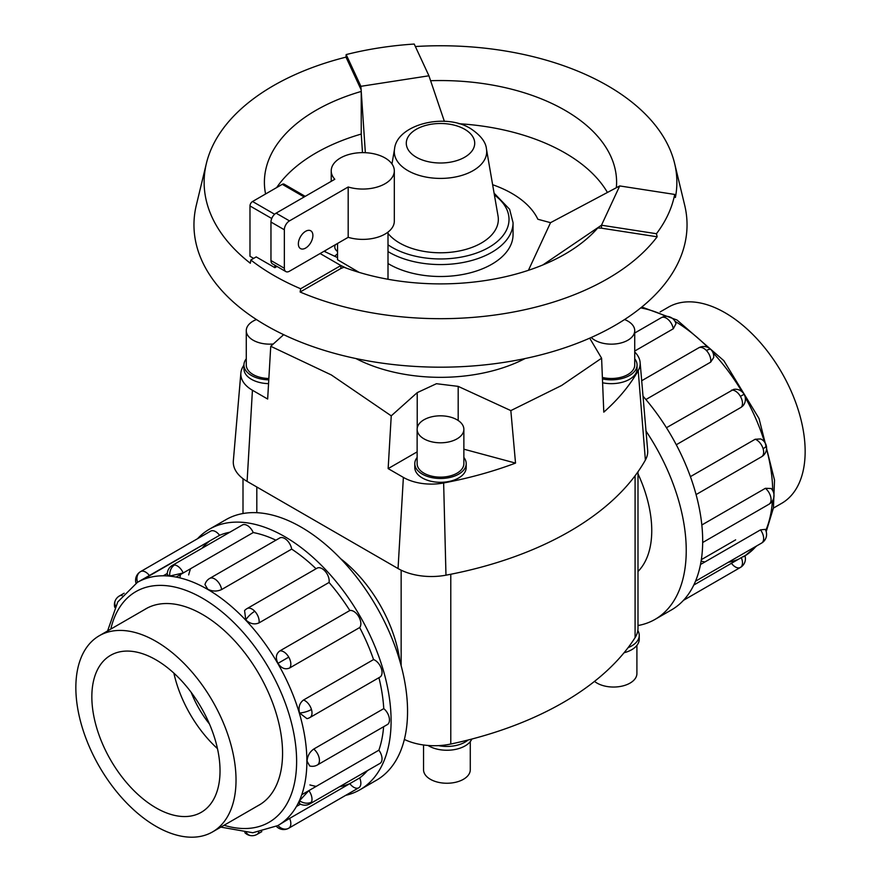 <?xml version="1.0" encoding="UTF-8"?>
<svg xmlns="http://www.w3.org/2000/svg" width="881" height="881" viewBox="0 0 881 881"><rect width="100%" height="100%" fill="white"/><g stroke="black" fill="none" stroke-linecap="round" stroke-linejoin="round"><path stroke-width="1.32" d="M399.93 661.345A101.7 58.719 -120 0 0 340.694 558.741M637.998 571.494A101.7 58.719 -120 0 0 637.998 473.813M283.66 334.67L270.742 346.288L267.659 399.038L252.429 390.25A39.59 22.862 180 0 1 240.876 372.96A39.59 22.862 180 0 1 242.782 367.003A303.527 175.242 180 0 1 243.938 364.998A25.703 14.834 0 0 0 251.459 375.493A25.703 14.834 0 0 0 268.782 379.832M417.131 451.876L388.147 468.604L391.241 415.854L331.344 374.954L270.742 346.288M525.076 358.545A126.17 72.848 180 0 1 355.924 358.545M337.533 251.514A12.62 7.279 180 0 1 334.802 246.988A12.62 7.279 180 0 1 335.463 244.665M417.131 429.311L417.131 463.648A23.369 13.49 0 0 0 423.981 473.196A23.369 13.49 0 0 0 449.442 476.114A23.369 13.49 0 0 0 463.869 463.648L463.869 429.311A23.369 13.49 0 0 0 457.019 419.774A23.369 13.49 0 0 0 431.558 416.845A23.369 13.49 0 0 0 417.131 429.311A23.369 13.49 0 0 0 423.981 438.848A23.369 13.49 0 0 0 449.442 441.777A23.369 13.49 0 0 0 463.869 429.311M466.203 463.648L466.203 467.47A25.703 14.834 180 0 1 450.334 481.18A25.703 14.834 180 0 1 422.329 477.965A25.703 14.834 180 0 1 414.797 467.47L414.797 463.648A25.703 14.834 0 0 0 422.329 474.143A25.703 14.834 0 0 0 450.334 477.359A25.703 14.834 0 0 0 466.203 463.648A25.703 14.834 0 0 0 463.869 457.47M256.426 319.539A23.369 13.49 0 0 0 246.273 330.661L246.273 365.009A23.369 13.49 0 0 0 253.111 374.546A23.369 13.49 0 0 0 268.859 378.489M246.273 330.661A23.369 13.49 0 0 0 253.111 340.198A23.369 13.49 0 0 0 273.297 343.986M268.562 383.642A25.703 14.834 180 0 1 251.459 379.315A25.703 14.834 180 0 1 243.938 368.82L243.938 365.009A25.703 14.834 0 0 1 246.273 358.82M602.384 377.453A23.369 13.49 0 0 0 634.727 365.009L634.727 330.661A23.369 13.49 0 0 0 627.889 321.125A23.369 13.49 0 0 0 624.574 319.539M591.217 337.489A23.369 13.49 0 0 0 594.84 340.198A23.369 13.49 0 0 0 620.312 343.127A23.369 13.49 0 0 0 634.727 330.661M602.439 378.918A25.703 14.834 0 0 0 637.062 365.009L637.062 368.82A25.703 14.834 180 0 1 602.604 382.772M637.062 365.009A25.703 14.834 0 0 0 634.727 358.82M470.278 741.604L470.278 769.763A23.369 13.49 180 0 1 455.851 782.218A23.369 13.49 180 0 1 430.391 779.3A23.369 13.49 180 0 1 423.541 769.763L423.541 744.974M471.831 739.049A25.703 14.834 180 0 1 453.737 749.72A25.703 14.834 180 0 1 428.739 745.91A25.703 14.834 180 0 1 427.99 745.458M636.908 645.399L636.908 673.547A23.369 13.49 180 0 1 622.493 686.013A23.369 13.49 180 0 1 597.021 683.094A23.369 13.49 180 0 1 594.51 681.376M155.937 826.29A113.264 65.392 -120 0 0 212.563 831.906A113.264 65.392 -120 0 0 229.93 741.141A113.264 65.392 -120 0 0 155.937 641.335A113.264 65.392 -120 0 0 99.3 635.73A113.264 65.392 -120 0 0 81.944 726.484A113.264 65.392 -120 0 0 155.937 826.29M155.937 659.814A90.644 52.331 60 0 1 215.151 739.677A90.644 52.331 60 0 1 201.253 812.315A90.644 52.331 60 0 1 155.937 807.822A90.644 52.331 60 0 1 96.723 727.948A90.644 52.331 60 0 1 110.61 655.321A90.644 52.331 60 0 1 155.937 659.814M660.144 311.929L668.437 307.139A113.264 65.392 60 0 1 725.063 312.755A113.264 65.392 60 0 1 799.056 412.561A113.264 65.392 60 0 1 781.7 503.315L773.397 508.106M209.48 529.162L225.932 519.669A150.464 86.867 60 0 1 301.159 527.124A150.464 86.867 60 0 1 399.456 659.704A150.464 86.867 60 0 1 376.385 780.28L359.933 789.772A150.464 86.867 -120 0 0 383.004 669.208A150.464 86.867 -120 0 0 284.706 536.617A150.464 86.867 -120 0 0 209.48 529.162A150.464 86.867 -120 0 0 197.52 538.72M345.682 795.345A150.464 86.867 -120 0 0 359.933 789.772M309.903 784.927A140.431 81.074 -120 0 0 316.191 786.392M308.713 790.709L301.765 794.717M296.434 806.489L300.476 804.155M339.614 786.711A140.431 81.074 -120 0 0 349.834 783.627A10.032 5.793 60 0 0 358.787 787.779L288.759 828.206A10.032 5.793 -120 0 0 289.64 818.383L359.668 777.945A140.431 81.074 -120 0 0 367.443 770.644M289.497 818.46L282.548 822.469M277.9 825.552L289.64 818.383M299.518 800.73A10.032 7.566 24.3 0 0 311.467 802.073A10.032 5.793 -120 0 1 309.925 803.846A10.032 10.032 0 0 1 299.375 803.527L299.518 800.73L308.857 790.62L378.885 750.194A140.431 81.074 -120 0 0 383.62 726.726M313.735 749.059A10.032 5.793 -120 0 1 319.44 760.391A10.032 5.793 -120 0 1 317.369 764.983A10.032 10.032 0 0 1 309.705 765.963L307.073 761.217C307.403 756.041 309.627 751.989 313.735 749.059L383.764 708.621A140.431 81.074 -120 0 0 378.929 677.687M299.518 712.971A10.032 3.139 -16.6 0 0 311.467 709.491A10.032 5.793 -120 0 1 309.925 717.53A10.032 10.032 0 0 1 306.973 718.654L299.518 712.971C298.241 707.278 299.573 702.95 303.527 700.01L373.555 659.572A140.431 81.074 -120 0 0 359.668 627.547L289.64 667.985C285.224 669.868 281.336 668.327 277.989 663.349C275.357 657.953 275.962 653.823 279.806 650.938L349.834 610.511A140.431 81.074 -120 0 0 329.042 582.462L259.014 622.9C254.477 624.849 250.072 623.847 245.777 619.894L244.577 610.588A10.032 10.032 0 0 1 247.043 608.595L317.072 568.168A10.032 5.793 60 0 1 324.803 570.855A10.032 5.793 60 0 1 329.042 582.462M316.048 568.763A140.431 81.074 -120 0 0 291.666 549.105L221.638 589.543C217.045 591.625 212.42 591.525 207.773 589.224L204.976 584.577A10.032 10.032 0 0 1 209.667 578.432L279.695 538.005A10.032 5.793 60 0 1 284.706 538.5A10.032 5.793 60 0 1 291.666 549.105M183.193 572.98L169.769 576.02L167.291 574.742A10.032 10.032 0 0 1 172.28 565.437L242.319 525.01A10.032 5.793 60 0 1 244.621 524.558A10.032 5.793 60 0 1 253.232 532.542L183.193 572.98A10.032 5.793 -120 0 0 174.581 564.985A10.032 5.793 -120 0 0 172.28 565.437M167.291 573.465L163.249 575.8M378.885 750.194A10.032 5.793 60 0 1 381.495 761.647A10.032 5.793 60 0 1 379.964 763.409L309.925 803.846M373.555 659.572A10.032 5.793 60 0 1 381.495 669.053A10.032 5.793 60 0 1 379.964 677.093L309.925 717.53M349.834 610.511A10.032 5.793 60 0 1 358.787 616.7A10.032 5.793 60 0 1 359.668 627.547M383.764 708.621A10.032 5.793 60 0 1 389.468 719.953A10.032 5.793 60 0 1 387.398 724.545L317.369 764.983M137.557 582.275A10.032 8.193 -120 0 1 140.597 571.593L210.625 531.155A10.032 5.793 60 0 1 219.589 535.307L137.469 582.319M210.625 531.155L140.597 571.593A10.032 10.032 0 0 0 136.015 583.189M144.396 609.696A113.297 65.414 60 0 1 145.806 608.837A113.297 65.414 60 0 1 202.454 614.442A113.297 65.414 60 0 1 276.469 714.293A113.297 65.414 60 0 1 259.102 805.08A113.297 65.414 60 0 1 257.659 805.873M690.418 476.643L755.171 439.256L760.699 438.947A10.032 10.032 0 0 1 766.173 445.224A10.032 3.139 163.4 0 1 763.111 448.737A10.032 5.793 60 0 1 761.58 456.765L696.078 494.582M700.494 564.512L760.501 529.866L765.237 529.371A10.032 10.032 0 0 1 765.699 538.533A10.032 7.566 -155.7 0 1 763.111 541.319A10.032 5.793 60 0 1 761.58 543.092L695.494 581.24M693.788 585.05L741.284 557.618C745.238 555.471 745.965 555.184 743.443 556.781M741.284 557.618A10.032 5.793 60 0 1 740.403 567.452L683.48 600.324L740.403 567.452A10.032 5.793 60 0 1 731.45 563.3M701.827 524.988L765.38 488.305L771.139 488.503A10.032 10.032 0 0 1 769.014 504.218L702.675 542.52M666.443 427.714L733.653 389.391A10.032 10.032 0 0 1 744.071 394.259L740.403 396.373A10.032 5.793 60 0 1 741.284 407.231L676.278 444.751M362.487 152.644L361.232 133.824L361.232 91.437A176.101 101.667 0 0 0 264.399 182.224A176.101 101.667 0 0 0 265.577 193.974M616.337 187.719A176.101 101.667 0 0 0 616.601 182.224A176.101 101.667 0 0 0 565.018 110.323A176.101 101.667 0 0 0 430.611 80.711M607.427 192.454A176.101 101.667 0 0 0 565.018 152.953A176.101 101.667 0 0 0 458.792 123.725M361.243 134.055A176.101 101.667 0 0 0 276.656 187.587M361.232 91.437L360.902 86.316L428.937 75.788L414.213 44.05A235.656 136.059 0 0 0 346.167 54.578L345.991 57.133A236.372 136.467 0 0 0 206.385 163.426A236.372 136.467 0 0 0 250.325 263.254L250.832 260.005A235.656 136.059 0 0 0 273.859 275.467A235.656 136.059 0 0 0 300.641 288.759L340.881 265.533L320.111 253.53M300.641 288.759L300.135 292.018A236.372 136.467 0 0 0 657.149 236.791L656.455 233.718A235.656 136.059 0 0 0 674.692 194.437L675.386 197.498A236.372 136.467 0 0 0 674.615 163.426A236.372 136.467 0 0 0 607.637 85.721A236.372 136.467 0 0 0 415.358 46.528M206.385 163.426L196.309 205.24A246.537 142.337 0 0 0 266.172 325.496A246.537 142.337 0 0 0 550.35 352.279A246.537 142.337 0 0 0 684.691 205.24L674.615 163.426M674.692 194.437L619.717 185.935L550.537 222.673L537.862 219.259A100.941 58.278 0 0 0 511.872 193.413A100.941 58.278 0 0 0 492.622 184.713M359.107 272.372L337.533 259.73L337.533 243.475M348.182 186.992A31.54 18.215 0 0 0 394.314 170.848A31.54 18.215 0 0 0 385.074 157.974A31.54 18.215 0 0 0 350.704 154.021A31.54 18.215 0 0 0 331.223 170.848A31.54 18.215 0 0 0 334.802 179.272L276.094 213.169A7.246 4.185 120 0 0 270.963 222.045L270.963 260.534A7.246 4.185 120 0 0 272.471 263.848L285.851 271.579A7.246 4.185 -60 0 1 284.343 268.253L284.343 229.776A7.246 4.185 -60 0 1 289.475 220.889L348.182 186.992L348.182 237.319L289.475 271.216A7.246 4.185 -60 0 1 285.851 271.579M298.362 243.883A10.275 5.936 -60 0 1 302.844 233.542A10.275 5.936 -60 0 1 310.762 230.8A10.275 5.936 -60 0 1 312.887 235.502A10.275 5.936 -60 0 1 308.405 245.832A10.275 5.936 -60 0 1 300.487 248.585A10.275 5.936 -60 0 1 298.362 243.883M388.003 233.399A57.838 33.39 0 0 0 399.6 243.002A57.838 33.39 0 0 0 465.267 249.565A57.838 33.39 0 0 0 498.051 216.076L486.466 149.087C485.883 142.105 480.641 135.3 470.74 128.681C445.015 112.239 396.56 124.75 394.534 149.087A46.186 26.672 0 0 0 407.837 170.595A46.186 26.672 0 0 0 460.278 175.848A46.186 26.672 0 0 0 486.466 149.087M494.076 193.137L509.614 209.282L513.05 222.684L513.05 234.621A72.55 41.881 180 0 1 468.263 273.319A72.55 41.881 180 0 1 389.204 264.234A72.55 41.881 180 0 1 388.003 263.529M394.314 170.848L394.314 221.175A31.54 18.215 180 0 1 348.182 237.319M305.222 196.353L284.1 184.151A3.623 2.092 120 0 0 282.283 184.327L252.55 201.507A3.623 2.092 120 0 0 249.984 205.945L249.984 256.272L253.651 258.386M276.997 266.469L274.883 267.681L256.206 256.9L250.832 260.005M274.883 267.681L274.883 265.247M337.533 257.582L324.021 251.272M619.717 185.935L601.481 225.217L601.481 228.179L597.747 227.981A176.101 101.667 0 0 1 343.953 267.251L340.881 268.485L340.881 265.533L346.167 268.066M346.167 54.578L360.902 86.316L365.351 152.699M360.902 89.278L345.991 57.133M444.376 121.38L428.937 75.788M337.533 253.827L334.857 256.041M542.817 264.972L601.481 225.217L656.455 233.718M657.149 236.791L601.481 228.179M550.537 222.673L528.435 270.302M340.881 268.485L300.135 292.018M744.071 394.259A10.032 10.032 0 0 1 743.079 405.712L741.284 407.231M673.282 328.778A10.032 5.793 60 0 0 666.322 318.173A10.032 5.793 60 0 0 661.312 317.678A10.032 10.032 0 0 1 675.991 323.69L673.282 328.778L634.727 351.034M710.978 349.625A10.032 10.032 0 0 0 698.688 347.841A10.032 5.793 60 0 1 706.419 350.528A10.032 3.139 136.6 0 1 710.978 349.625A10.032 10.032 0 0 1 713.687 357.51L710.659 362.146L645.894 399.534M643.009 396.175A150.464 86.867 60 0 1 671.52 609.883L655.068 619.376A150.464 86.867 -120 0 0 646.004 431.062M637.998 625.521A150.464 86.867 -120 0 0 655.068 619.376M142.458 579.841L209.744 540.989A140.431 81.074 -120 0 0 201.969 548.301M359.668 777.945A10.032 5.793 60 0 1 358.787 787.779L288.759 828.206A10.032 8.193 60 0 1 277.989 825.508M176.101 577.077L190.527 568.752A140.431 81.074 -120 0 0 188.655 574.919M275.918 540.185A140.431 81.074 -120 0 0 253.232 532.542M229.798 532.234A140.431 81.074 -120 0 0 219.589 535.307M180.561 574.214A150.464 86.867 -120 0 0 179.889 577.892M217.464 748.619A90.644 52.331 60 0 1 173.876 673.128M191.188 692.356A72.506 41.87 -120 0 0 209.458 724.017M404.357 739.434A47.133 27.212 0 0 0 438.485 745.623A47.133 27.212 0 0 0 450.786 744.038A311.07 179.592 0 0 0 468.075 740.018A311.07 179.592 0 0 0 628.12 647.623A311.07 179.592 0 0 0 635.091 637.635A47.133 27.212 0 0 0 637.833 630.532A47.133 27.212 0 0 0 637.998 628.219L637.998 471.753M628.12 647.623A25.703 14.834 0 0 0 639.243 635.399A25.703 14.834 0 0 0 637.833 630.532M639.243 635.399L639.243 639.21A25.703 14.834 180 0 1 624.056 652.755M438.485 745.623A25.703 14.834 0 0 0 468.075 740.018M240.876 372.96L233.344 460.807A47.133 27.212 0 0 0 247.098 481.389L398.047 568.542A47.133 27.212 0 0 0 445.973 575.183A311.07 179.592 0 0 0 645.388 460.047A47.133 27.212 0 0 0 647.656 450.268L640.124 362.421A39.59 22.862 180 0 1 638.218 370.637A303.527 175.242 180 0 1 603.793 412.143L601.602 358.204L561.582 385.493L510.837 410.601L515.528 463.098L463.869 449.189M417.131 457.47A25.703 14.834 0 0 0 414.797 463.648M326.036 250.105A126.17 72.848 0 0 0 324.847 251.636M391.241 415.854L417.22 392.64L436.447 383.709L458.186 386.374L510.837 410.601M515.528 463.098A303.527 175.242 180 0 1 443.639 482.975A39.59 22.862 180 0 1 403.377 477.403L388.147 468.604M601.602 358.204L589.686 338.161M634.727 351.993A39.59 22.862 180 0 1 640.124 362.421M107.603 630.939L117.79 601.899L137.37 582.385A140.431 81.074 60 0 1 207.586 589.334A140.431 81.074 60 0 1 299.32 713.081A140.431 81.074 60 0 1 277.801 825.607L252.814 832.743L220.856 827.116M224.06 825.266A133.174 76.889 -120 0 0 295.994 748.41A133.174 76.889 -120 0 0 202.454 598.221A133.174 76.889 -120 0 0 110.797 629.089M169.769 576.02A10.032 7.566 -84.3 0 1 174.581 564.985M115.488 606.029A10.032 7.566 -155.7 0 1 115.301 600.512A10.032 10.032 0 0 0 114.794 607.405M122.184 595.578A10.032 5.793 -120 0 0 119.42 595.952A10.032 10.032 0 0 0 115.301 600.512M246.383 832.743A10.032 7.566 95.7 0 0 251.063 835.662A10.032 10.032 0 0 0 257.065 834.362A10.032 5.793 -120 0 0 258.783 832.16M245.777 619.894A10.032 3.139 -43.4 0 1 254.774 611.282A10.032 5.793 -120 0 0 247.043 608.595M259.014 622.9A10.032 5.793 -120 0 0 254.774 611.282M221.638 589.543A10.032 5.793 -120 0 0 214.678 578.927A10.032 5.793 -120 0 0 209.667 578.432M277.989 663.349L288.759 657.127A10.032 5.793 -120 0 0 279.806 650.938M289.64 667.985A10.032 5.793 -120 0 0 288.759 657.127M149.55 575.745A10.032 5.793 -120 0 0 140.597 571.593M701.111 561.153A140.431 81.074 -120 0 0 704.899 561.968M728.323 562.287A140.431 81.074 -120 0 0 738.542 559.204M756.845 545.824L744.985 555.856A140.431 81.074 -120 0 0 756.151 546.22M765.787 530.461A140.431 81.074 -120 0 0 772.428 500.97M772.703 490.552A140.431 81.074 -120 0 0 766.547 449.035M764.488 441.943A140.431 81.074 -120 0 0 745.227 397.32M742 391.726A140.431 81.074 -120 0 0 712.982 352.73M707.872 347.4A140.431 81.074 -120 0 0 674.989 321.312M665.827 316.345A140.431 81.074 -120 0 0 640.707 307.91M755.171 439.256A10.032 5.793 60 0 1 763.111 448.737M760.501 529.866A10.032 5.793 60 0 1 763.111 541.319M765.38 488.305A10.032 5.793 60 0 1 771.084 499.626A10.032 5.793 60 0 1 769.014 504.218M731.45 390.184A10.032 5.793 60 0 1 740.403 396.373M416.306 157.214A34.216 19.756 0 0 0 464.694 157.214A34.216 19.756 0 0 0 464.694 129.276A34.216 19.756 0 0 0 416.306 129.276A34.216 19.756 0 0 0 416.306 157.214M513.05 222.684A72.55 41.881 180 0 1 468.263 261.382A72.55 41.881 180 0 1 389.204 252.296A72.55 41.881 180 0 1 388.003 251.592M388.003 244.808A68.52 39.557 0 0 0 392.056 247.363A68.52 39.557 0 0 0 485.96 248.993A68.52 39.557 0 0 0 494.395 194.965M270.963 260.534L284.343 268.253M270.963 222.045L284.343 229.776M276.094 213.169L289.475 220.889M271.733 218.499L249.984 205.945M274.63 214.259L252.55 201.507M304.165 196.959L282.283 184.327M706.419 350.528A10.032 5.793 60 0 1 710.659 362.146M311.467 709.491A10.032 5.793 -120 0 0 303.527 700.01M311.467 802.073A10.032 5.793 -120 0 0 308.857 790.62M417.22 392.64L417.22 428.144M458.186 386.374L458.186 420.49M247.098 481.389L252.429 390.25M398.047 568.542L403.377 477.403M645.388 460.047L638.218 370.637M445.973 575.183L443.639 482.975M635.091 475.762L635.091 637.635M256.812 487.006L256.812 512.698M401.152 570.183L401.152 665.761M450.786 574.247L450.786 744.038M260.523 804.221L212.563 831.906M119.42 595.952L124.155 593.221M244.841 832.644A10.032 10.032 0 0 0 251.063 835.662M276.425 826.378A10.032 10.032 0 0 0 288.759 828.206M641.797 307.029L677.037 320.034L723.841 360.681L759.037 418.519L774.52 480.112L773.43 507.908L766.206 531.639M698.688 347.841L641.687 380.746M661.312 317.678L634.727 333.018M740.403 567.452L740.403 567.452A10.032 10.032 0 0 0 744.963 555.768M735.635 539.855L701.342 559.655M388.003 279.266L388.003 232.099M331.223 170.848L331.223 181.332M394.534 149.087L391.968 163.954M761.58 543.092A10.032 10.032 0 0 0 765.699 538.533M761.58 456.765A10.032 10.032 0 0 0 766.173 445.224M257.065 834.362L261.8 831.631M147.259 608.044L99.3 635.73M243.002 478.691L243.002 513.524"/></g></svg>
